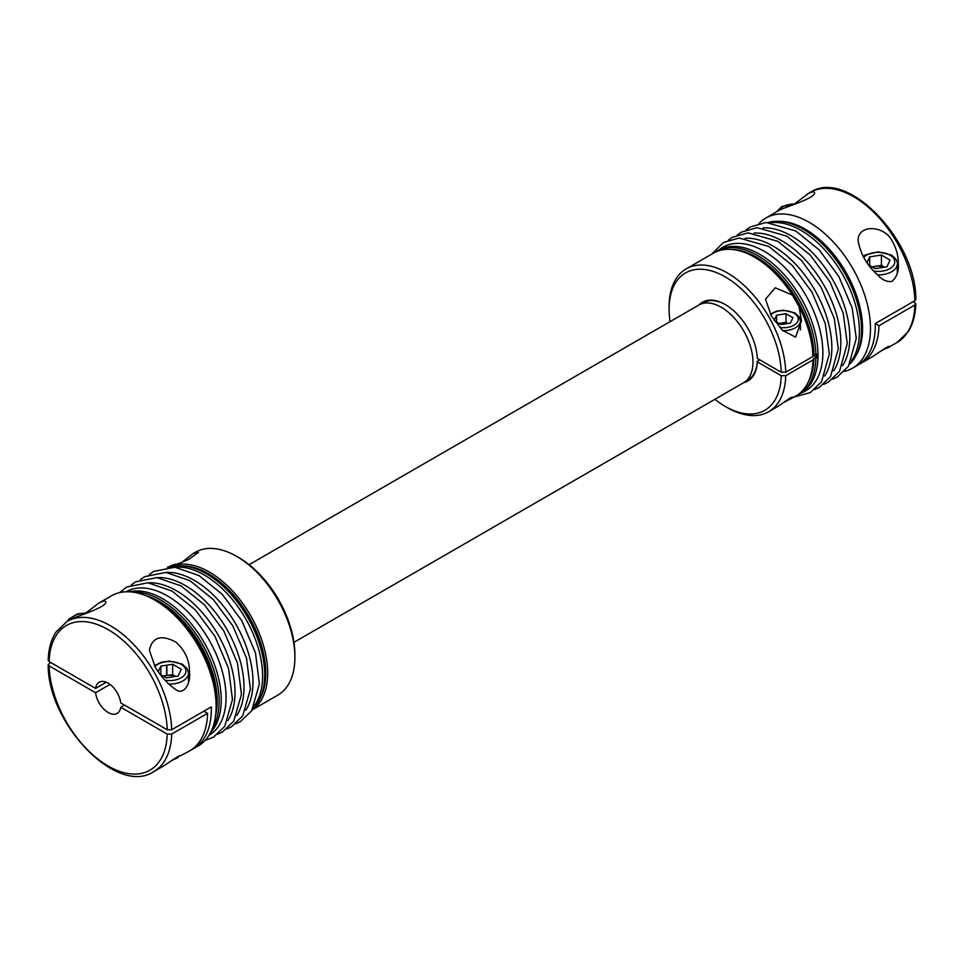 <?xml version="1.0" encoding="UTF-8"?>
<svg xmlns="http://www.w3.org/2000/svg" width="964" height="964" viewBox="0 0 964 964"><rect width="100%" height="100%" fill="white"/><g stroke="black" fill="none" stroke-linecap="round" stroke-linejoin="round"><path stroke-width="1.45" d="M868.841 265.04L875.107 268.655L880.855 267.775A10.568 6.109 0 0 0 881.144 267.727L886.892 266.835L890.061 260.027L881.421 255.038L881.421 265.401L884.542 267.197M110.041 684.392L95.593 692.73L49.128 665.907L48.2 664.642L50.622 662.449M171.688 734.074A86.7 50.056 -120 0 1 153.758 771.622L163.543 765.97C167.905 763.392 180.81 753.884 180.16 755.945L189.643 750.908A86.7 50.056 -120 0 0 207.573 713.36L171.688 734.074L167.206 734.074L120.741 707.251L124.477 705.094M178.364 757.415L171.809 760.476M914.872 300.684L915.8 299.358C916.595 240.771 847.211 167.615 810.242 192.378A86.7 50.056 60 0 1 853.586 196.668A86.7 50.056 60 0 1 914.872 300.684L875.24 323.567A86.7 50.056 -120 0 1 857.321 365.428L852.525 368.188A86.7 50.056 60 0 1 844.38 371.393M758.981 223.479A86.7 50.056 60 0 1 765.826 218.021A86.7 50.056 60 0 1 809.182 222.31A86.7 50.056 60 0 1 865.817 298.72A86.7 50.056 60 0 1 852.525 368.188M892.483 241.675C884.988 224.913 857.092 223.853 858.177 241.06C860.599 254.267 867.106 265.57 877.674 274.957C881.94 279.789 886.627 281.982 891.736 281.5C896.604 277.512 898.81 271.643 898.352 263.907C898.388 255.99 896.436 248.592 892.483 241.675M795.408 203.994A16.496 9.52 0 0 0 778.888 210.477C785.082 206.959 815.532 198.247 814.616 192.716C814.303 191.378 812.339 191.583 808.736 193.306L795.011 203.525M171.688 729.76A86.7 50.056 -120 0 0 110.414 625.744A86.7 50.056 -120 0 0 67.058 621.443L55.972 632.095C51.104 639.662 48.513 649.061 48.2 660.268L49.128 661.593L95.593 688.417A17.979 10.375 -120 0 1 99.184 682.259A17.979 10.375 -120 0 1 112.149 686.199A17.979 10.375 -120 0 1 120.741 702.937L167.206 729.76L171.688 729.76L211.321 706.877A86.7 50.056 60 0 1 193.39 748.751A86.7 50.056 60 0 1 191.475 749.751M95.593 692.73A17.979 10.375 -120 0 0 104.184 709.468A17.979 10.375 -120 0 0 117.15 713.396A17.979 10.375 -120 0 0 120.741 707.251M95.593 688.417L106.293 682.235M913.378 301.551L915.8 303.732L914.872 304.998L878.987 325.724A86.7 50.056 60 0 1 861.057 363.271A86.7 50.056 60 0 1 859.141 364.284M878.987 325.724L875.24 323.567M193.39 748.751L198.174 745.979A86.7 50.056 -120 0 0 216.129 706.287A86.7 50.056 -120 0 0 154.818 600.102A86.7 50.056 -120 0 0 111.475 595.812L98.376 603.368L86.218 612.73M154.818 600.102L158.783 602.392L154.818 600.102M67.058 621.443L71.517 618.936C79.012 615.586 106.908 606.971 105.823 601.922C105.341 600.427 102.859 600.897 98.376 603.368M155.264 667.269C161.048 676.668 167.724 683.982 175.291 689.212C183.666 696.357 190.764 683.175 189.559 673.125C189.739 660.689 185.184 650.351 175.906 642.132C161.169 634.3 152.324 637.011 149.384 650.266L155.264 667.269M175.581 676.439A10.568 6.109 0 0 0 166.88 675.511L166.88 665.148A10.568 6.109 0 0 0 166.591 665.196L166.591 675.559A10.568 6.109 0 0 0 163.639 676.33M175.749 676.415L172.64 674.619L166.88 675.511A10.568 6.109 0 0 0 166.591 675.559L163.205 676.077M158.204 671.751L160.843 666.088L166.591 665.196M166.88 665.148L172.64 664.256L181.268 669.245L178.111 676.053L166.314 677.873L160.048 674.258M714.878 399.313A79.301 45.79 -120 0 0 725.169 406.362A79.301 45.79 -120 0 0 781.226 375.695L785.708 375.695L812.929 359.982L813.99 358.259L817.111 357.572A82.47 47.622 -120 0 0 817.111 354.113L813.99 354.8L812.929 356.535L785.708 372.249L781.226 372.249L757.282 358.415A45.465 26.245 60 0 0 725.169 304.479A45.465 26.245 60 0 0 698.972 304.973M817.111 357.572L816.219 357.054A81.205 46.887 -120 0 0 816.231 354.619M129.297 591.788A82.47 47.622 60 0 1 162.904 598.897A82.47 47.622 60 0 1 214.671 665.124A82.47 47.622 60 0 1 210.562 732.556M182.244 562.096L193.101 553.553L198.488 552.384L188.799 559.361L170.604 567.037M768.272 222.467A82.47 47.622 60 0 1 803.193 229.215A82.47 47.622 60 0 1 803.205 229.215A82.47 47.622 60 0 1 861.515 330.23A82.47 47.622 60 0 1 849.899 363.85M804.169 229.781L803.193 229.215L804.169 229.781A81.109 46.826 60 0 1 861.515 329.11L861.515 330.23M778.936 323.446L786.021 322.35L786.021 313.71L792.926 317.698L790.396 323.145L780.961 324.603L774.646 320.952M160.843 674.716L160.843 666.088M174.773 567.218A82.47 47.622 60 0 1 204.284 575.002A82.47 47.622 60 0 1 254.894 638.096A82.47 47.622 60 0 1 254.58 705.455M253.074 708.419A82.47 47.622 -120 0 0 264.702 674.8A82.47 47.622 -120 0 0 206.38 573.785A82.47 47.622 -120 0 0 171.447 567.037M206.38 573.785L207.344 574.351A81.109 46.826 -120 0 1 264.702 673.679L264.702 674.8M861.057 363.271L872.336 356.752C876.662 354.198 889.579 344.666 888.953 346.727L880.602 351.257M776.586 322.084L776.586 315.168L786.021 313.71M812.929 359.982A82.47 47.622 60 0 1 795.866 396.023L783.226 402.759M781.226 372.249A79.301 45.79 -120 0 0 724.422 276.427A79.301 45.79 -120 0 0 669.1 309.227L669.1 306.636A82.47 47.622 60 0 1 686.175 268.884L713.396 253.171A82.47 47.622 60 0 1 754.631 257.255A82.47 47.622 60 0 1 792.408 295.105L799.096 306.709A82.47 47.622 60 0 1 812.929 356.535M787.709 323.567A8.459 4.88 0 0 0 781.298 323.073A8.459 4.88 0 0 0 779.189 323.591M884.374 267.221A10.568 6.109 0 0 0 875.529 266.317L881.421 265.401M203.838 711.191L207.573 713.36M815.918 358.259A82.47 47.622 60 0 1 798.855 394.3L800.951 393.083A82.47 47.622 -120 0 0 813.592 327.001A82.47 47.622 -120 0 0 759.716 254.327A82.47 47.622 -120 0 0 718.481 250.242L716.385 251.447A82.47 47.622 60 0 1 757.62 255.532A82.47 47.622 60 0 1 815.918 354.8M798.855 394.3A82.47 47.622 60 0 1 797.336 395.12M714.914 252.363A82.47 47.622 60 0 1 716.385 251.447M786.021 322.35L788.034 323.506M236.59 556.349L238.831 557.638A79.301 45.79 60 0 1 294.9 654.773L294.9 657.364A82.47 47.622 -120 0 0 236.59 556.349A82.47 47.622 -120 0 0 195.355 552.264L193.101 553.553M252.219 709.902L277.825 695.116A82.47 47.622 -120 0 0 294.9 657.364M669.1 309.227A79.301 45.79 -120 0 0 670.052 321.663M785.708 375.695A82.47 47.622 60 0 1 768.645 411.736A82.47 47.622 60 0 1 727.41 407.652L725.169 406.362M686.175 268.884A82.47 47.622 60 0 1 749.04 290.26A82.47 47.622 60 0 1 785.708 372.249M799.096 306.709L801.47 320.976L795.589 337.159L782.467 330.339L771.405 316.059L765.512 299.226L775.201 287.79L792.408 295.105M777.105 406.856L777.249 406.772C780.394 405.049 792.745 395.433 792.48 397.373L789.962 399.433M759.608 359.765L757.282 361.874L781.226 375.695M757.282 361.874A45.465 26.245 60 0 1 743.798 382.624M212.225 728.892A82.47 47.622 -120 0 0 160.807 600.102A82.47 47.622 -120 0 0 133.297 592.185M172.64 674.619L172.64 664.256M851.405 360.885A82.47 47.622 -120 0 0 851.706 293.526A82.47 47.622 -120 0 0 801.096 230.432A82.47 47.622 -120 0 0 771.586 222.648M866.998 262.533L869.636 256.87L881.421 255.038M252.291 709.769A82.47 47.622 -120 0 0 251.399 616.984A82.47 47.622 -120 0 0 171.592 566.29M249.122 564.687L698.84 305.046A44.838 25.883 60 0 1 721.253 307.263A44.838 25.883 60 0 1 750.546 346.775A44.838 25.883 60 0 1 743.666 382.696L293.948 642.337M871.986 266.859L875.529 266.317A10.568 6.109 0 0 0 872.432 267.124M816.219 357.054L813.001 355.198M774.188 320.325L776.586 315.168M757.282 361.102A44.513 25.703 60 0 1 748.1 379.768L746.172 380.876M701.659 303.781L703.587 302.672A44.513 25.703 60 0 1 725.506 304.684M869.636 265.498L869.636 256.87M167.206 729.76A83.531 48.224 -120 0 0 108.161 629.625A83.531 48.224 -120 0 0 49.128 661.593M49.128 665.907A83.531 48.224 -120 0 0 108.161 766.031A83.531 48.224 -120 0 0 167.206 734.074M914.872 304.998A86.7 50.056 60 0 1 896.942 342.557L908.028 331.905C912.896 324.338 915.487 314.939 915.8 303.732M168.833 684.127A19.027 10.99 0 0 0 188.51 673.137L187.305 668.823L182.256 664.124L169.58 661.075L161.289 662.22L154.361 665.714M165.037 680.235A16.496 9.52 0 0 0 185.004 674.27A16.496 9.52 0 0 0 176.111 662.352A16.496 9.52 0 0 0 154.891 666.63M842.608 365.657A82.892 47.863 -120 0 0 791.179 235.806A82.892 47.863 -120 0 0 763.054 227.878M779.539 221.346A81.109 46.826 60 0 1 805.217 229.167A81.109 46.826 60 0 1 856.502 354.656M754.631 257.255L755.595 257.822A81.109 46.826 60 0 1 812.929 355.415M157.265 577.629A82.892 47.863 60 0 1 185.389 585.558A82.892 47.863 60 0 1 236.819 715.409M126.079 591.763A82.892 47.863 60 0 1 167.435 595.921A82.892 47.863 60 0 1 221.563 668.896A82.892 47.863 60 0 1 208.971 735.351M782.78 330.64A16.918 9.773 0 0 0 800.409 320.892L800.409 329.893M824.666 376.02A82.892 47.863 -120 0 0 773.224 246.169A82.892 47.863 -120 0 0 745.112 238.241M877.626 274.909A19.027 10.99 0 0 0 897.291 263.919C897.592 260.931 895.556 257.954 891.194 254.99L878.168 251.857L865.479 254.906L863.154 256.496M873.83 271.029A16.496 9.52 0 0 0 892.507 266.654A16.496 9.52 0 0 0 889.929 255.123A16.496 9.52 0 0 0 863.672 257.412M177.328 563.976A14.797 8.543 0 0 0 168.808 567.085M833.631 370.839A82.892 47.863 -120 0 0 782.202 240.988A82.892 47.863 -120 0 0 754.089 233.059M216.129 706.287L216.129 701.72A81.109 46.826 -120 0 0 158.783 602.392L158.783 602.392M166.242 572.447A82.892 47.863 60 0 1 194.354 580.388A82.892 47.863 60 0 1 245.796 710.227M801.301 392.878A82.892 47.863 -120 0 0 819.472 328.218A82.892 47.863 -120 0 0 764.259 251.351A82.892 47.863 -120 0 0 718.831 250.038M813.99 358.259A81.109 46.826 60 0 1 807.928 382.696M730.977 249.387A81.109 46.826 60 0 1 813.99 354.8M259.69 699.225A81.109 46.826 -120 0 0 248.953 616.55A81.109 46.826 -120 0 0 182.726 565.916M86.627 613.212A16.496 9.52 0 0 0 70.095 619.695M215.49 716.119A81.109 46.826 -120 0 0 159.831 601.777A81.109 46.826 -120 0 0 145.986 595.74M779.78 327.435A14.797 8.543 0 0 0 797.421 322.048A14.797 8.543 0 0 0 789.733 311.408A14.797 8.543 0 0 0 770.694 314.867M148.299 582.81A82.892 47.863 60 0 1 176.412 590.739A82.892 47.863 60 0 1 227.841 720.59M810.242 192.378L807.169 194.15M778.912 210.465L765.826 218.021M832.522 379.25L837.234 377.02L848.453 366.248L856.249 338.436L852.188 308.01L838.909 276.632L819.231 249.917L795.77 230.962L766.043 222.491L750.366 226.95L746.244 229.818M140.455 579.569L144.66 576.641L165.88 572.411L189.98 580.714L213.285 599.512L232.89 625.985L246.495 658.123L250.423 689.188L242.675 715.987L231.42 726.784L226.733 729.001M896.942 342.557L887.157 348.197M777.249 406.772L768.645 411.736M188.51 673.137L188.51 682.295M823.545 384.431L828.257 382.202L839.475 371.429L847.272 343.618L843.223 313.192L829.944 281.813L810.254 255.099L786.805 236.144L757.065 227.673L741.388 232.131L737.267 234.999M814.568 389.613L819.292 387.383L830.498 376.611L838.306 348.799L834.246 318.373L820.966 286.995L801.277 260.28L777.828 241.325L748.088 232.854L732.411 237.313L728.302 240.181M897.291 263.919L897.291 273.089M776.333 211.947L781.744 206.561L796.565 203.585M800.409 320.892L799.349 317.096L794.878 312.938L783.575 310.227L776.647 311.107L770.284 314.144M119.62 592.607L126.718 587.004L147.938 582.774L172.038 591.077L195.343 609.875L214.948 636.348L228.552 668.486L232.469 699.551L224.72 726.35L213.478 737.147L205.019 740.521M149.432 574.387L153.638 571.459L174.858 567.23L198.958 575.532L222.262 594.33L241.868 620.804L255.472 652.941L259.388 684.006L251.64 710.805L240.398 721.602L235.698 723.819M87.772 612.803L77.554 613.863L68.926 619.033L67.54 621.165M131.478 584.75L135.695 581.822L156.903 577.593L181.003 585.895L204.32 604.693L223.925 631.167L237.53 663.304L241.446 694.369L233.698 721.168L222.455 731.965L217.756 734.182M167.459 567.181L178.726 563.446M153.758 771.622C116.789 796.385 47.405 723.229 48.2 664.642M794.252 396.951L810.314 392.565L821.521 381.792L829.329 353.981L825.268 323.555L811.989 292.176L792.312 265.462L768.85 246.507L739.111 238.036L723.434 242.494L711.781 254.098"/></g></svg>
